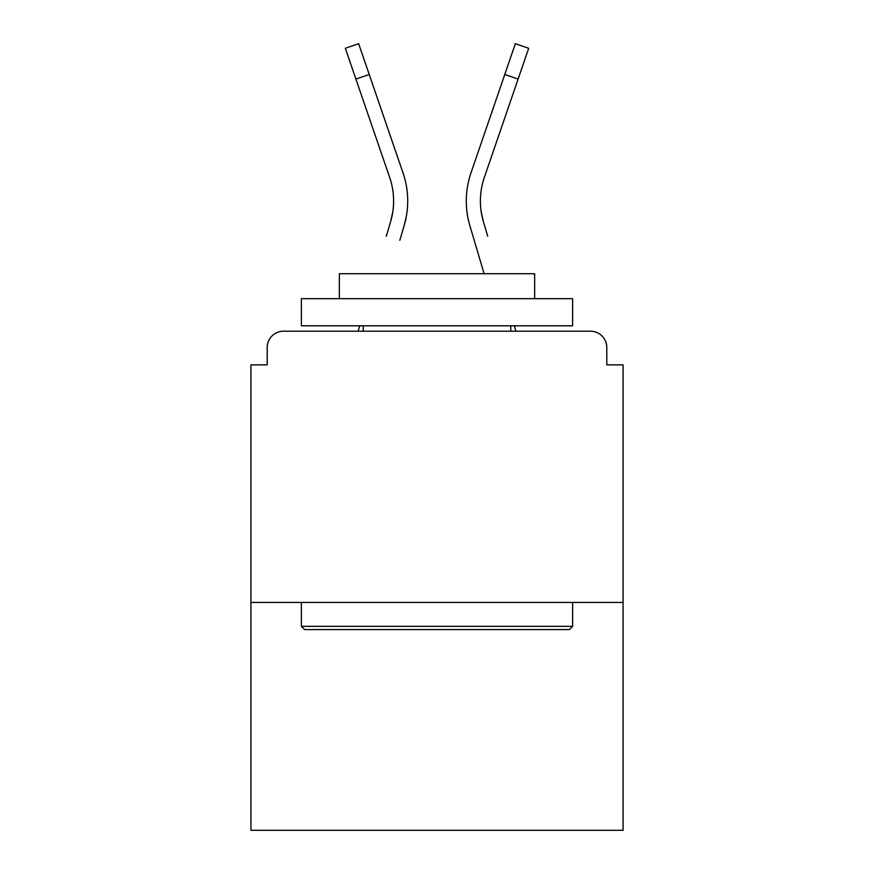 <?xml version="1.0" encoding="UTF-8"?>
<svg xmlns="http://www.w3.org/2000/svg" width="874" height="874" viewBox="0 0 874 874"><rect width="100%" height="100%" fill="white"/><g stroke="black" fill="none" stroke-linecap="round" stroke-linejoin="round"><path stroke-width="1.31" d="M606.796 364.851L606.796 347.491L606.796 364.851L623.075 364.851L623.075 830.3L250.925 830.3L250.925 364.851L267.204 364.851L267.204 347.491L267.204 364.851M623.075 602.459L250.925 602.459M606.796 347.491A16.278 16.278 0 0 0 590.518 331.213L283.482 331.213A16.278 16.278 0 0 0 267.204 347.491M590.518 331.213L521.625 331.213M352.375 331.213L283.482 331.213M392.743 212.142L390.602 221.69L392.743 212.142M369.232 74.487L355.893 79.064L345.317 48.278L358.657 43.7L403.001 172.833A86.799 86.799 0 0 1 404.127 225.7L399.811 240.263M386.286 236.253L390.602 221.69A72.695 72.695 0 0 0 389.662 177.411A72.695 72.695 0 0 1 393.606 201.02A72.695 72.695 0 0 0 389.662 177.411A72.695 72.695 0 0 1 393.606 201.02A72.695 72.695 0 0 0 389.662 177.411A72.695 72.695 0 0 1 393.606 201.02A72.695 72.695 0 0 0 389.662 177.411A72.695 72.695 0 0 1 393.606 201.02A72.695 72.695 0 0 0 389.662 177.411A72.695 72.695 0 0 1 393.606 201.02A72.695 72.695 0 0 0 389.662 177.411A72.695 72.695 0 0 1 393.606 201.02M359.727 325.794L358.122 331.213L359.727 325.794M481.257 212.142L483.398 221.69L481.257 212.142M469.873 225.7L484.109 273.715L469.873 225.7A86.799 86.799 0 0 1 470.999 172.833L515.343 43.7L528.683 48.278L484.338 177.411A72.695 72.695 0 0 0 483.398 221.69L487.714 236.253M514.273 325.794L515.879 331.213L514.273 325.794M569.367 629.586L304.633 629.586L301.377 626.33L572.623 626.33L569.367 629.586M301.377 298.668L572.623 298.668L572.623 325.794L301.377 325.794L301.377 298.668M534.648 298.668L534.648 273.715L339.352 273.715L339.352 298.668M301.377 602.459L301.377 626.33M572.623 602.459L572.623 626.33M363.223 325.794L363.223 331.213M510.777 325.794L510.777 331.213M484.338 177.411A72.695 72.695 0 0 0 480.394 201.02A72.695 72.695 0 0 1 484.338 177.411A72.695 72.695 0 0 0 480.394 201.02A72.695 72.695 0 0 1 484.338 177.411A72.695 72.695 0 0 0 480.394 201.02A72.695 72.695 0 0 1 484.338 177.411A72.695 72.695 0 0 0 480.394 201.02A72.695 72.695 0 0 1 484.338 177.411A72.695 72.695 0 0 0 480.394 201.02A72.695 72.695 0 0 1 484.338 177.411A72.695 72.695 0 0 0 480.394 201.02A72.695 72.695 0 0 1 484.338 177.411A72.695 72.695 0 0 0 480.394 201.02A72.695 72.695 0 0 1 484.338 177.411A72.695 72.695 0 0 0 480.394 201.02A72.695 72.695 0 0 1 484.338 177.411A72.695 72.695 0 0 0 480.394 201.02A72.695 72.695 0 0 1 484.338 177.411A72.695 72.695 0 0 0 480.394 201.02A72.695 72.695 0 0 1 484.338 177.411A72.695 72.695 0 0 0 480.394 201.02A72.695 72.695 0 0 1 484.338 177.411A72.695 72.695 0 0 0 480.394 201.02A72.695 72.695 0 0 1 484.338 177.411A72.695 72.695 0 0 0 480.394 201.02A72.695 72.695 0 0 1 484.338 177.411A72.695 72.695 0 0 0 480.394 201.02A72.695 72.695 0 0 1 484.338 177.411A72.695 72.695 0 0 0 480.394 201.02A72.695 72.695 0 0 1 484.338 177.411A72.695 72.695 0 0 0 480.394 201.02A72.695 72.695 0 0 1 484.338 177.411A72.695 72.695 0 0 0 480.394 201.02A72.695 72.695 0 0 1 484.338 177.411A72.695 72.695 0 0 0 480.394 201.02A72.695 72.695 0 0 1 484.338 177.411A72.695 72.695 0 0 0 480.394 201.02A72.695 72.695 0 0 1 484.338 177.411A72.695 72.695 0 0 0 480.394 201.02A72.695 72.695 0 0 1 484.338 177.411A72.695 72.695 0 0 0 480.394 201.02M403.001 172.833L387.903 128.871M355.893 79.064L389.662 177.411M404.127 225.7L406.377 216.173M470.999 172.833L486.097 128.871M518.107 79.064L504.768 74.487"/></g></svg>
